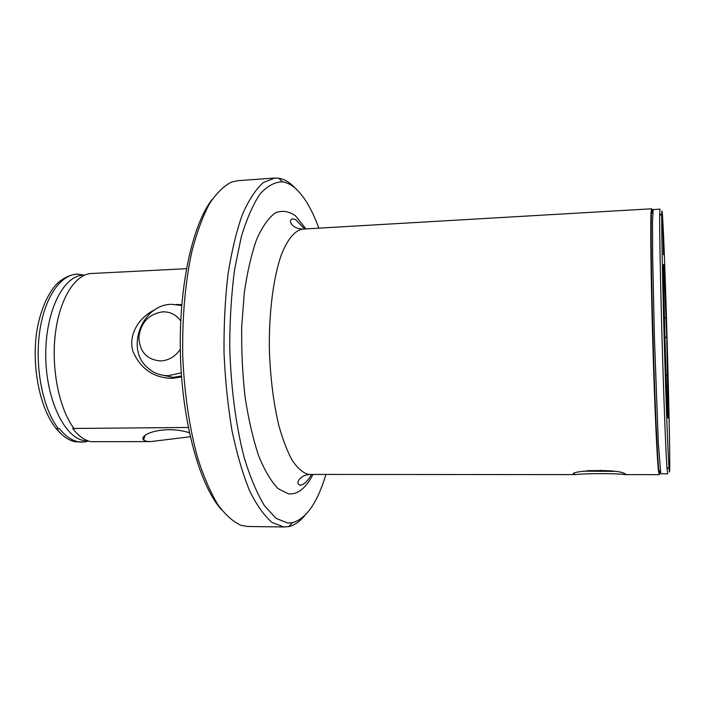 <?xml version="1.0" encoding="UTF-8"?>
<svg xmlns="http://www.w3.org/2000/svg" width="705" height="705" viewBox="0 0 705 705"><rect width="100%" height="100%" fill="white"/><g stroke="black" fill="none" stroke-linecap="round" stroke-linejoin="round"><path stroke-width="1.06" d="M663.555 254.805L662.691 224.19L663.555 254.805M663.722 290.857C663.317 268.376 663.361 260.198 663.863 266.305L666.745 336.761L668.19 416.073C667.961 424.163 667.159 408.23 665.793 368.266L663.722 290.857M626.128 474.386L625.159 474.632C619.475 473.328 583.846 473.319 575.483 474.606L573.438 474.35C568.935 470.517 618.091 468.384 625.176 473.901L626.128 474.386M663.943 318.581L663.661 299.281M667.75 473.311L667.027 469.028C665.943 454.937 663.854 401.568 662.127 341.528C660.4 281.498 659.422 228.094 659.704 213.959L660.012 209.156L653.174 209.552C652.319 209.508 651.728 210.901 651.385 213.712C651.667 207.702 652.107 207.631 652.698 213.483M625.159 474.632L659.184 474.659L658.382 470.112C656.928 456.294 654.504 402.485 652.76 341.802C651.015 281.119 650.345 227.257 651.006 213.377L651.543 208.795L302.842 229.081C294.998 230.279 287.878 238.695 281.507 254.329C273.549 276.686 268.922 311.434 269.354 348.649C270.235 377.166 273.434 402.907 278.933 425.882C282.864 439.823 287.279 451.297 292.178 460.321C297.228 467.741 302.366 472.368 307.583 474.192L309.892 474.43C301.158 475.196 298.462 480.281 298.374 481.162C297.413 483.075 298.004 484.45 300.154 485.287C303.961 484.203 305.917 483.427 311.68 474.43M669.371 471.689L668.948 467.195C667.961 453.209 665.961 400.599 664.269 341.467C662.568 282.344 661.537 229.707 661.722 215.686C661.81 209.306 662.065 209.341 662.506 215.765C665.203 253.218 671.389 480.836 669.371 471.689M318.836 228.147C312.368 210.39 304.86 197.382 296.303 189.143C291.852 184.992 287.279 182.56 282.564 181.864C274.932 181.855 267.459 185.882 260.127 193.928C253.042 204.388 246.75 218.77 241.242 237.074L234.677 268.984C231.487 293.042 229.839 318.598 229.724 345.644C230.702 386.375 235.867 425.705 244.238 457.774C250.319 477.602 257.096 493.632 264.569 505.864L276.096 518.386L287.702 523.022L292.363 522.731C306.252 518.809 317.435 502.709 325.913 474.439M304.683 515.663C299.704 521.709 294.364 525.357 288.68 526.609L283.868 526.952L272.174 522.528C264.296 515.893 256.743 505.247 249.526 490.592C242.679 473.707 236.827 453.632 231.954 430.35C227.838 405.675 225.195 379.757 224.023 352.606C223.785 325.454 225.08 299.546 227.918 274.871C231.575 251.597 236.378 231.513 242.335 214.628C248.777 199.947 255.756 189.266 263.273 182.586L274.703 178.057L278.669 178.206C283.525 178.964 288.248 181.485 292.831 185.768L294.241 187.142M189.381 432.729C164.203 424.771 138.18 434.474 143.591 440.079L146.314 441.277L150.588 441.612L190.271 436.756M188.305 427.477L72.703 428.473C78.458 436.06 84.635 440.466 91.218 441.7L150.588 441.612M88.099 441.233L84.292 442.009L78.537 441.797C71.866 440.59 65.468 436.192 59.352 428.622L56.497 428.649C62.375 436.095 68.605 440.466 75.197 441.753L82.326 442.123M181.555 376.928L172.099 378.373C153.84 377.915 140.85 369.085 133.13 351.892C127.579 335.025 139.22 317.03 154.8 309.821M159.365 374.461L173.113 377.378L181.493 376.056M221.291 509.495C199.991 485.771 182.383 423.705 180.445 355.373C178.462 287.041 192.465 224.067 212.372 199.162M284.723 526.987L247.852 526.494L241.242 525.401C233.329 521.964 225.556 515.082 217.916 504.736C210.513 492.407 203.815 476.95 197.814 458.365C189.522 428.587 184.216 392.764 182.727 355.311C182.154 317.091 185.203 282.502 191.875 251.562C196.792 232.659 202.591 216.84 209.279 204.106C216.312 193.346 223.67 186.023 231.381 182.137L237.92 180.665L274.703 178.057M85.569 440.854L84.212 440.651C64.587 437.655 46.274 400.14 45.755 356.818C45.032 313.478 62.207 277.25 81.674 275.355M74.21 428.728C59.59 409.764 51.262 370.363 55.166 335.377C59.017 300.339 74.104 275.399 90.258 273.566L186.428 268.693M176.215 304.445L181.749 304.692M660.611 214.144L660.664 214.778M666.137 378.603L664.33 318.563L665.961 317.602M666.41 386.173L667.838 387.239M587.732 470.64L609.296 470.755M583.634 471.169L614.029 471.381M600.537 470.173L600.545 471.09M181.264 372.786L168.671 375.668C160.361 375.747 153.196 372.998 147.195 367.411C125.129 348.279 142.419 304.111 171.738 304.304L181.687 305.529M180.718 320.907C176.259 314.747 170.266 311.716 162.74 311.821C148.931 313.91 140.965 322.326 138.85 337.069C139.564 351.769 146.807 359.726 160.573 360.951C168.707 360.466 175.281 356.589 180.313 349.31M659.378 474.051L658.743 469.759L660.761 473.813L658.294 442.396L654.416 337.184L652.654 255.386L652.513 221.123L653.174 209.552M658.382 470.112L658.743 469.759C657.307 455.959 654.91 402.299 653.174 341.793C651.429 281.277 650.741 227.565 651.385 213.712L651.006 213.377M312.994 474.43C305.882 488.257 297.695 494.734 288.451 493.852L278.052 488.618C271.108 481.445 264.613 470.429 258.568 455.589C252.98 438.713 248.486 419.202 245.093 397.047C242.502 373.941 241.374 350.482 241.709 326.671L244.265 292.919C247.288 272.007 251.438 254.117 256.699 239.233C262.436 226.508 268.675 217.686 275.417 212.787C282.247 210.16 288.98 211.2 295.615 215.906L305.944 228.896M58.497 428.816C43.023 409.279 34.615 367.851 39.595 332.284C44.503 296.638 61.432 273.17 78.511 274.263L82.397 274.827M664.524 338.012L666.745 336.761M666.005 374.602L667.802 376.012M574.267 473.487L574.275 474.553M661.722 215.686L659.704 213.959M668.948 467.195L667.027 469.028M282.564 181.864L278.669 178.206M304.622 228.975L295.941 219.872L292.496 218.797C290.398 219.766 289.887 221.167 290.954 223.027C291.094 223.899 294.082 228.817 302.842 229.081M83.463 274.976L78.511 274.263C78.105 273.663 65.08 274.201 54.611 286.318C46.944 296.056 41.304 309.354 37.7 326.204C29.918 366.441 40.996 416.091 60.983 433.707M575.483 474.606L309.892 474.43M145.018 435.514L143.591 440.079M88.107 441.233L84.292 442.009M292.363 522.731L288.68 526.609M667.617 473.813L660.761 473.813M663.458 267.204L663.899 266.763M667.723 415.659L668.19 416.073"/></g></svg>
